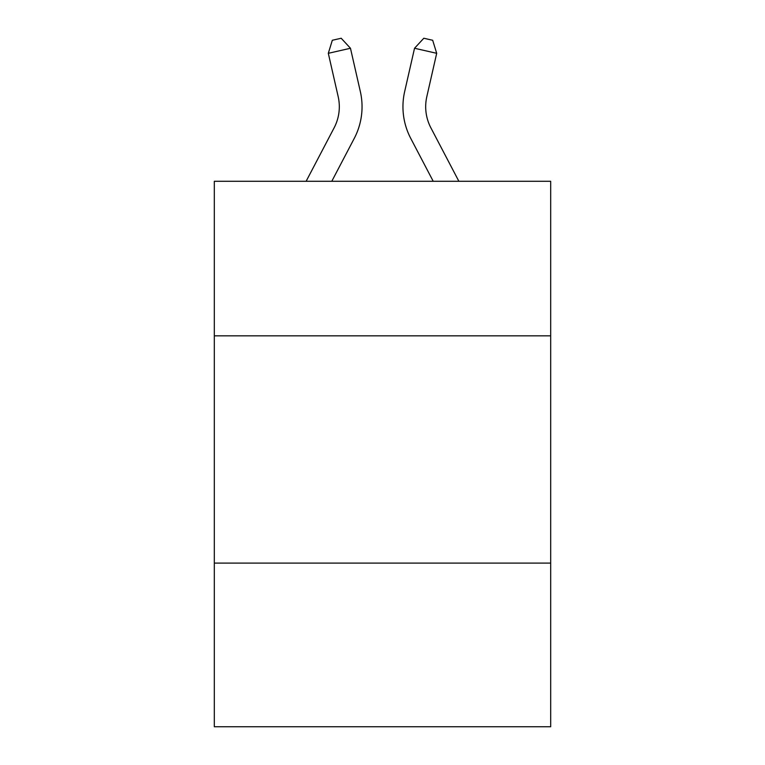 <?xml version="1.0" encoding="UTF-8"?>
<svg xmlns="http://www.w3.org/2000/svg" width="765" height="765" viewBox="0 0 765 765"><rect width="100%" height="100%" fill="white"/><g stroke="black" fill="none" stroke-linecap="round" stroke-linejoin="round"><path stroke-width="1.15" d="M550.685 335.835L550.685 181.286L214.315 181.286L214.315 335.835L550.685 335.835L550.685 726.75L214.315 726.75L214.315 335.835M550.685 563.107L214.315 563.107M306.124 181.286L334.123 127.832A45.46 45.46 -31.6 0 0 338.178 96.639L328.309 53.311L332.326 40.268L341.19 38.25L350.466 48.262L360.344 91.59A68.181 68.181 145.9 0 1 354.262 138.379L331.781 181.286L354.262 138.379M458.876 181.286L430.877 127.832A45.46 45.46 31.6 0 1 426.822 96.639L436.691 53.311L414.534 48.262L404.656 91.59A68.181 68.181 -145.9 0 0 410.738 138.379L433.22 181.286L410.738 138.379M334.123 127.832A45.46 45.46 -34.1 0 0 338.178 96.639A45.46 45.46 -34.1 0 1 334.123 127.832A45.46 45.46 -34.1 0 0 338.178 96.639A45.46 45.46 -34.1 0 1 334.123 127.832A45.46 45.46 -34.1 0 0 338.178 96.639A45.46 45.46 -34.1 0 1 334.123 127.832A45.46 45.46 -34.1 0 0 338.178 96.639A45.46 45.46 -34.1 0 1 334.123 127.832A45.46 45.46 -34.1 0 0 338.178 96.639A45.46 45.46 -34.1 0 1 334.123 127.832A45.46 45.46 -34.1 0 0 338.178 96.639A45.46 45.46 -34.1 0 1 334.123 127.832A45.46 45.46 -34.1 0 0 338.178 96.639A45.46 45.46 -34.1 0 1 334.123 127.832A45.46 45.46 -34.1 0 0 338.178 96.639A45.46 45.46 -34.1 0 1 334.123 127.832A45.46 45.46 -34.1 0 0 338.178 96.639A45.46 45.46 -34.1 0 1 334.123 127.832A45.46 45.46 -34.1 0 0 338.178 96.639A45.46 45.46 -34.1 0 1 334.123 127.832A45.46 45.46 -34.1 0 0 338.178 96.639A45.46 45.46 -34.1 0 1 334.123 127.832A45.46 45.46 -34.1 0 0 338.178 96.639A45.46 45.46 -34.1 0 1 334.123 127.832A45.46 45.46 -34.1 0 0 338.178 96.639A45.46 45.46 -34.1 0 1 334.123 127.832A45.46 45.46 -34.1 0 0 338.178 96.639A45.46 45.46 -34.1 0 1 334.123 127.832A45.46 45.46 -34.1 0 0 338.178 96.639A45.46 45.46 -34.1 0 1 334.123 127.832A45.46 45.46 -34.1 0 0 338.178 96.639A45.46 45.46 -34.1 0 1 334.123 127.832A45.46 45.46 -34.1 0 0 338.178 96.639A45.46 45.46 -34.1 0 1 334.123 127.832A45.46 45.46 -34.1 0 0 338.178 96.639A45.46 45.46 -34.1 0 1 334.123 127.832A45.46 45.46 -34.1 0 0 338.178 96.639A45.46 45.46 -34.1 0 1 334.123 127.832A45.46 45.46 -34.1 0 0 338.178 96.639A45.46 45.46 -34.1 0 1 334.123 127.832A45.46 45.46 -34.1 0 0 338.178 96.639A45.46 45.46 -34.1 0 1 334.123 127.832A45.46 45.46 -34.1 0 0 338.178 96.639A45.46 45.46 -34.1 0 1 334.123 127.832A45.46 45.46 -34.1 0 0 338.178 96.639A45.46 45.46 -34.1 0 1 334.123 127.832A45.46 45.46 -34.1 0 0 338.178 96.639A45.46 45.46 -34.1 0 1 334.123 127.832A45.46 45.46 -34.1 0 0 338.178 96.639A45.46 45.46 -34.1 0 1 334.123 127.832A45.46 45.46 -34.1 0 0 338.178 96.639M328.309 53.311L350.466 48.262L360.344 91.59M430.877 127.832A45.46 45.46 34.1 0 1 426.822 96.639A45.46 45.46 34.1 0 0 430.877 127.832A45.46 45.46 34.1 0 1 426.822 96.639A45.46 45.46 34.1 0 0 430.877 127.832A45.46 45.46 34.1 0 1 426.822 96.639A45.46 45.46 34.1 0 0 430.877 127.832A45.46 45.46 34.1 0 1 426.822 96.639A45.46 45.46 34.1 0 0 430.877 127.832A45.46 45.46 34.1 0 1 426.822 96.639A45.46 45.46 34.1 0 0 430.877 127.832A45.46 45.46 34.1 0 1 426.822 96.639A45.46 45.46 34.1 0 0 430.877 127.832A45.46 45.46 34.1 0 1 426.822 96.639A45.46 45.46 34.1 0 0 430.877 127.832A45.46 45.46 34.1 0 1 426.822 96.639A45.46 45.46 34.1 0 0 430.877 127.832A45.46 45.46 34.1 0 1 426.822 96.639A45.46 45.46 34.1 0 0 430.877 127.832A45.46 45.46 34.1 0 1 426.822 96.639A45.46 45.46 34.1 0 0 430.877 127.832A45.46 45.46 34.1 0 1 426.822 96.639A45.46 45.46 34.1 0 0 430.877 127.832A45.46 45.46 34.1 0 1 426.822 96.639A45.46 45.46 34.1 0 0 430.877 127.832A45.46 45.46 34.1 0 1 426.822 96.639A45.46 45.46 34.1 0 0 430.877 127.832A45.46 45.46 34.1 0 1 426.822 96.639A45.46 45.46 34.1 0 0 430.877 127.832A45.46 45.46 34.1 0 1 426.822 96.639A45.46 45.46 34.1 0 0 430.877 127.832A45.46 45.46 34.1 0 1 426.822 96.639A45.46 45.46 34.1 0 0 430.877 127.832A45.46 45.46 34.1 0 1 426.822 96.639A45.46 45.46 34.1 0 0 430.877 127.832A45.46 45.46 34.1 0 1 426.822 96.639A45.46 45.46 34.1 0 0 430.877 127.832A45.46 45.46 34.1 0 1 426.822 96.639A45.46 45.46 34.1 0 0 430.877 127.832A45.46 45.46 34.1 0 1 426.822 96.639A45.46 45.46 34.1 0 0 430.877 127.832A45.46 45.46 34.1 0 1 426.822 96.639A45.46 45.46 34.1 0 0 430.877 127.832A45.46 45.46 34.1 0 1 426.822 96.639A45.46 45.46 34.1 0 0 430.877 127.832A45.46 45.46 34.1 0 1 426.822 96.639A45.46 45.46 34.1 0 0 430.877 127.832A45.46 45.46 34.1 0 1 426.822 96.639A45.46 45.46 34.1 0 0 430.877 127.832A45.46 45.46 34.1 0 1 426.822 96.639A45.46 45.46 34.1 0 0 430.877 127.832A45.46 45.46 34.1 0 1 426.822 96.639M436.691 53.311L432.674 40.268L423.81 38.25L414.534 48.262L404.656 91.59"/></g></svg>
